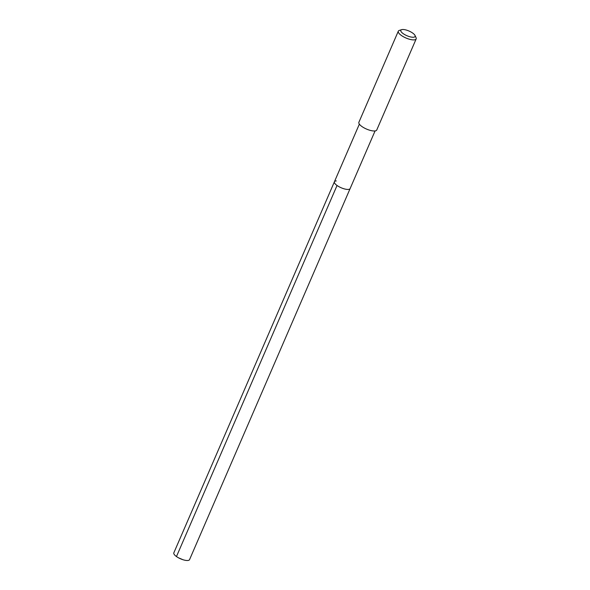 <?xml version="1.0" encoding="UTF-8"?>
<svg xmlns="http://www.w3.org/2000/svg" width="590" height="590" viewBox="0 0 590 590"><rect width="100%" height="100%" fill="white"/><g stroke="black" fill="none" stroke-linecap="round" stroke-linejoin="round"><path stroke-width="0.89" d="M359.354 124.136L173.836 552.837A8.562 2.817 23.4 0 0 178.342 557.727A8.562 2.817 23.4 0 0 182.915 559.703A8.562 2.817 23.4 0 0 187.672 560.5A8.562 2.817 23.4 0 0 189.552 559.637L350.128 188.571A8.562 2.817 -156.6 0 1 348.248 189.434A8.562 2.817 -156.6 0 1 338.962 186.683A8.562 2.817 -156.6 0 1 334.412 181.772A8.562 2.817 -156.6 0 1 336.3 180.916M334.412 181.772A8.562 2.817 23.4 0 0 338.962 186.683A8.562 2.817 23.4 0 0 348.248 189.434A8.562 2.817 23.4 0 0 350.128 188.571L375.07 130.936M398.302 31.196L358.89 122.278A9.728 3.201 23.4 0 0 364.052 127.853A9.728 3.201 23.4 0 0 374.606 130.98A9.728 3.201 23.4 0 0 376.745 130.007L416.164 38.925A9.728 3.201 -156.6 0 1 414.018 39.899A9.728 3.201 -156.6 0 1 403.472 36.772A9.728 3.201 -156.6 0 1 398.302 31.196A9.728 3.201 -156.6 0 1 399.305 30.415L401.62 29.655A7.781 2.559 -156.6 0 1 402.535 29.5A7.781 2.559 -156.6 0 1 409.762 31.381A7.781 2.559 -156.6 0 1 415.013 35.452A7.781 2.559 -156.6 0 1 413.391 37.244A7.781 2.559 -156.6 0 1 403.84 34.08A7.781 2.559 -156.6 0 1 401.62 29.655M415.013 35.452L416.046 37.657A9.728 3.201 -156.6 0 1 416.164 38.925M176.469 556.547L337.045 185.481M178.342 557.727L182.915 559.703"/></g></svg>
